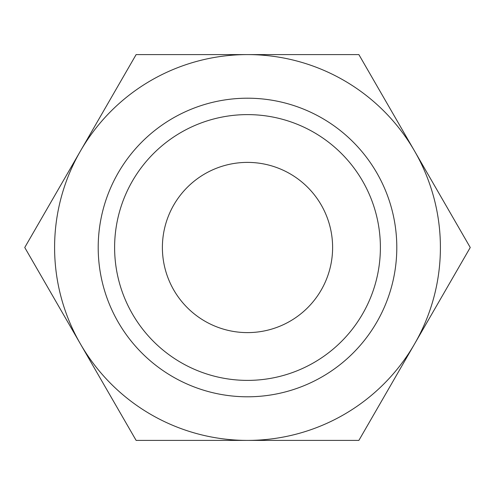 <?xml version="1.0" encoding="UTF-8"?>
<svg xmlns="http://www.w3.org/2000/svg" width="495" height="495" viewBox="0 0 495 495"><rect width="100%" height="100%" fill="white"/><g stroke="black" fill="none" stroke-linecap="round" stroke-linejoin="round"><path stroke-width="0.74" d="M470.25 247.5L358.875 54.592L247.5 54.592A192.908 192.908 0 0 0 80.438 343.951A192.908 192.908 0 0 0 247.5 440.408L358.875 440.408L414.562 343.951A192.908 192.908 0 0 0 247.5 54.592L136.125 54.592L24.75 247.5L136.125 440.408L247.5 440.408A192.908 192.908 0 0 0 414.562 343.951L470.25 247.5M380.389 247.5A132.889 132.889 0 0 1 247.5 380.389A132.889 132.889 0 0 1 114.611 247.5A132.889 132.889 0 0 1 247.5 114.611A132.889 132.889 0 0 1 380.389 247.5M396.798 247.5A149.298 149.298 0 0 1 247.5 396.798A149.298 149.298 0 0 1 98.202 247.5A149.298 149.298 0 0 1 247.5 98.202A149.298 149.298 0 0 1 396.798 247.5M162.391 247.5A85.109 85.109 0 0 1 247.5 162.391A85.109 85.109 0 0 1 332.609 247.5A85.109 85.109 0 0 1 247.5 332.609A85.109 85.109 0 0 1 162.391 247.5"/></g></svg>

